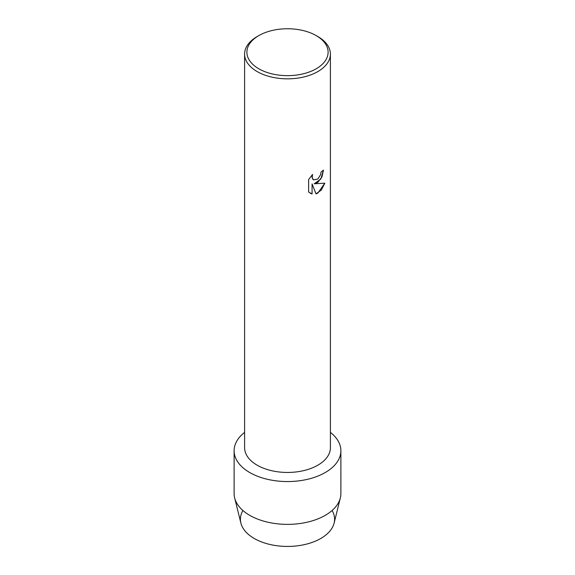 <?xml version="1.0" encoding="UTF-8"?>
<svg xmlns="http://www.w3.org/2000/svg" width="575" height="575" viewBox="0 0 575 575"><rect width="100%" height="100%" fill="white"/><g stroke="black" fill="none" stroke-linecap="round" stroke-linejoin="round"><path stroke-width="0.86" d="M332.091 510.499A47.092 27.19 180 0 1 320.8 538.466A47.092 27.19 180 0 1 262.631 542.326A47.092 27.19 180 0 1 242.909 510.499M316.214 35.621L317.838 36.548A42.902 24.768 180 0 1 330.402 54.064L330.402 447.681A42.902 24.768 180 0 1 317.838 465.197A42.902 24.768 180 0 1 271.084 470.566A42.902 24.768 180 0 1 244.598 447.681L244.598 54.064A42.902 24.768 180 0 1 257.162 36.548L258.786 35.614A40.609 23.446 180 0 1 258.786 35.614A40.609 23.446 180 0 1 316.214 35.621A40.609 23.446 180 0 1 316.214 68.777A40.609 23.446 180 0 1 258.786 68.777A40.609 23.446 180 0 1 258.786 35.621L257.162 36.548M325.249 472.535A53.389 30.82 180 0 1 252.641 474.088A53.389 30.82 180 0 1 244.598 432.393A53.389 30.82 180 0 0 234.111 450.735A53.389 30.82 180 0 0 267.073 479.212A53.389 30.82 180 0 0 325.249 472.535A53.389 30.82 180 0 0 330.402 432.393A53.389 30.82 180 0 1 340.889 450.735A53.389 30.82 180 0 1 325.249 472.535M317.838 182.383L314.158 183.792L324.839 183.173L317.838 193.114L316.027 193.876L312.067 183.914L312.067 193.991L308.617 191.964L308.617 179.529L312.592 174.448L312.053 176.928L312.922 179.378L313.533 179.867L317.838 179.048L320.642 174.599L321.051 172.018A42.902 24.768 0 0 0 323.459 170.092L322 176.834L317.838 182.383M330.402 54.064A42.902 24.768 180 0 1 317.838 71.58A42.902 24.768 180 0 1 271.084 76.949A42.902 24.768 180 0 1 244.598 54.064M323.445 170.107L320.85 179.019L314.158 183.792M313.533 179.867L312.139 177.847L312.563 174.484M310.241 193.25L312.053 193.983L312.067 183.914M316.02 193.868L321.339 190.03L324.825 183.181M340.889 450.735L340.889 493.551A53.389 30.82 180 0 1 340.35 497.907L334.118 523.085A47.092 27.19 180 0 1 320.8 538.466A47.092 27.19 180 0 1 272.607 545.035A47.092 27.19 180 0 1 240.882 523.085L234.65 497.907A53.389 30.82 180 0 1 234.111 493.551L234.111 450.735M340.35 497.907A53.389 30.82 180 0 1 325.249 515.344A53.389 30.82 180 0 1 270.617 522.79A53.389 30.82 180 0 1 234.65 497.907"/></g></svg>
